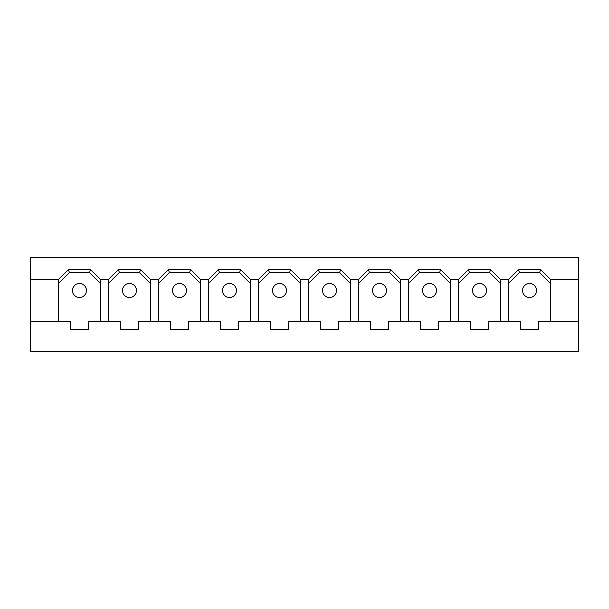 <?xml version="1.0" encoding="UTF-8"?>
<svg xmlns="http://www.w3.org/2000/svg" width="609" height="609" viewBox="0 0 609 609"><rect width="100%" height="100%" fill="white"/><g stroke="black" fill="none" stroke-linecap="round" stroke-linejoin="round"><path stroke-width="0.91" d="M518.366 269.665L519.538 272.497L508.538 283.497M138.471 321.506L138.471 329.507L138.471 321.506L150.469 321.506L150.469 279.493L140.473 269.49L118.466 269.49L108.463 279.493L100.462 279.493L90.459 269.49L68.459 269.49L58.456 279.493L58.456 321.506L70.454 321.506L70.454 329.507L70.454 321.506M68.284 269.665L69.456 272.497L58.456 283.497M58.456 279.493L30.45 279.493L30.45 257.493L578.55 257.493L578.55 279.493L550.544 279.493L540.541 269.49L518.541 269.49L508.538 279.493L500.537 279.493L490.534 269.49L468.527 269.49L458.531 279.493L458.531 321.506L470.529 321.506L470.529 329.507L470.529 321.506M150.469 321.506L158.477 321.506L158.477 279.493L168.472 269.49L190.48 269.49L200.483 279.493L200.483 321.506L220.488 321.506L220.488 329.507L220.488 321.506M208.484 321.506L208.484 279.493L218.486 269.49L240.486 269.49L250.489 279.493L250.489 321.506L270.495 321.506L270.495 329.507L270.495 321.506M258.49 321.506L258.49 279.493L268.493 269.49L290.501 269.49L300.496 279.493L300.496 321.506L320.501 321.506L320.501 329.507L320.501 321.506M308.504 321.506L308.504 279.493L318.499 269.49L340.507 269.49L350.51 279.493L350.51 321.506L370.516 321.506L370.516 329.507L370.516 321.506M358.511 321.506L358.511 279.493L368.514 269.49L390.514 269.49L400.516 279.493L400.516 321.506L420.522 321.506L420.522 329.507L420.522 321.506M408.517 321.506L408.517 279.493L418.52 269.49L440.528 269.49L450.523 279.493L450.523 321.506L458.531 321.506M488.532 321.506L488.532 329.507L488.532 321.506L500.537 321.506L500.537 279.493M468.359 269.665L469.531 272.497L458.531 283.497M490.702 269.665L489.537 272.497L469.531 272.497M500.537 283.497L489.537 272.497M472.531 290.501A7.003 7.003 0 0 1 483.036 284.433A7.003 7.003 0 0 1 483.036 296.56A7.003 7.003 0 0 1 472.531 290.501M488.532 329.507L470.529 329.507L488.532 329.507M500.537 321.506L520.543 321.506L520.543 329.507L520.543 321.506M538.546 321.506L538.546 329.507L520.543 329.507L538.546 329.507L538.546 321.506L578.55 321.506L578.55 351.507L30.45 351.507L30.45 279.493M438.526 321.506L438.526 329.507L438.526 321.506L450.523 321.506M438.526 329.507L420.522 329.507L438.526 329.507M388.512 321.506L388.512 329.507L388.512 321.506L400.516 321.506M388.512 329.507L370.516 329.507L388.512 329.507M338.505 321.506L338.505 329.507L338.505 321.506L350.51 321.506M338.505 329.507L320.501 329.507L338.505 329.507M288.499 321.506L288.499 329.507L288.499 321.506L300.496 321.506M288.499 329.507L270.495 329.507L288.499 329.507M238.484 321.506L238.484 329.507L238.484 321.506L250.489 321.506M238.484 329.507L220.488 329.507L238.484 329.507M188.478 321.506L188.478 329.507L188.478 321.506L200.483 321.506M188.478 329.507L170.474 329.507L170.474 321.506L170.474 329.507L188.478 329.507M158.477 321.506L170.474 321.506M138.471 329.507L120.468 329.507L120.468 321.506L120.468 329.507L138.471 329.507M108.463 279.493L108.463 321.506L120.468 321.506M88.457 321.506L88.457 329.507L88.457 321.506L100.462 321.506L100.462 279.493M88.457 329.507L70.454 329.507L88.457 329.507M578.55 321.506L578.55 279.493M550.544 321.506L550.544 279.493M100.462 321.506L108.463 321.506M522.537 290.501A7.003 7.003 0 0 1 533.042 284.433A7.003 7.003 0 0 1 533.042 296.56A7.003 7.003 0 0 1 522.537 290.501M550.544 283.497L539.544 272.497L519.538 272.497M508.538 279.493L508.538 321.506M540.716 269.665L539.544 272.497M418.353 269.665L419.517 272.497L408.517 283.497M440.695 269.665L439.523 272.497L419.517 272.497M422.524 290.501A7.003 7.003 0 0 1 433.022 284.433A7.003 7.003 0 0 1 433.022 296.56A7.003 7.003 0 0 1 422.524 290.501M450.523 283.497L439.523 272.497M368.338 269.665L369.511 272.497L358.511 283.497M390.689 269.665L389.516 272.497L369.511 272.497M372.51 290.501A7.003 7.003 0 0 1 383.015 284.433A7.003 7.003 0 0 1 383.015 296.56A7.003 7.003 0 0 1 372.51 290.501M400.516 283.497L389.516 272.497M318.332 269.665L319.504 272.497L308.504 283.497M340.675 269.665L339.51 272.497L319.504 272.497M322.504 290.501A7.003 7.003 0 0 1 333.009 284.433A7.003 7.003 0 0 1 333.009 296.56A7.003 7.003 0 0 1 322.504 290.501M350.51 283.497L339.51 272.497M268.325 269.665L269.49 272.497L258.49 283.497M290.668 269.665L289.496 272.497L269.49 272.497M272.497 290.501A7.003 7.003 0 0 1 282.995 284.433A7.003 7.003 0 0 1 282.995 296.56A7.003 7.003 0 0 1 272.497 290.501M300.496 283.497L289.496 272.497M218.311 269.665L219.484 272.497L208.484 283.497M240.662 269.665L239.489 272.497L219.484 272.497M222.483 290.501A7.003 7.003 0 0 1 232.988 284.433A7.003 7.003 0 0 1 232.988 296.56A7.003 7.003 0 0 1 222.483 290.501M250.489 283.497L239.489 272.497M168.305 269.665L169.477 272.497L158.477 283.497M190.647 269.665L189.483 272.497L169.477 272.497M172.476 290.501A7.003 7.003 0 0 1 182.974 284.433A7.003 7.003 0 0 1 182.974 296.56A7.003 7.003 0 0 1 172.476 290.501M200.483 283.497L189.483 272.497M118.298 269.665L119.463 272.497L108.463 283.497M140.641 269.665L139.469 272.497L119.463 272.497M122.47 290.501A7.003 7.003 0 0 1 132.968 284.433A7.003 7.003 0 0 1 132.968 296.56A7.003 7.003 0 0 1 122.47 290.501M150.469 283.497L139.469 272.497M90.634 269.665L89.462 272.497L69.456 272.497M72.456 290.501A7.003 7.003 0 0 1 82.961 284.433A7.003 7.003 0 0 1 82.961 296.56A7.003 7.003 0 0 1 72.456 290.501M100.462 283.497L89.462 272.497M30.45 321.506L58.456 321.506M458.531 279.493L450.523 279.493M408.517 279.493L400.516 279.493M358.511 279.493L350.51 279.493M308.504 279.493L300.496 279.493M258.49 279.493L250.489 279.493M208.484 279.493L200.483 279.493M158.477 279.493L150.469 279.493"/></g></svg>
